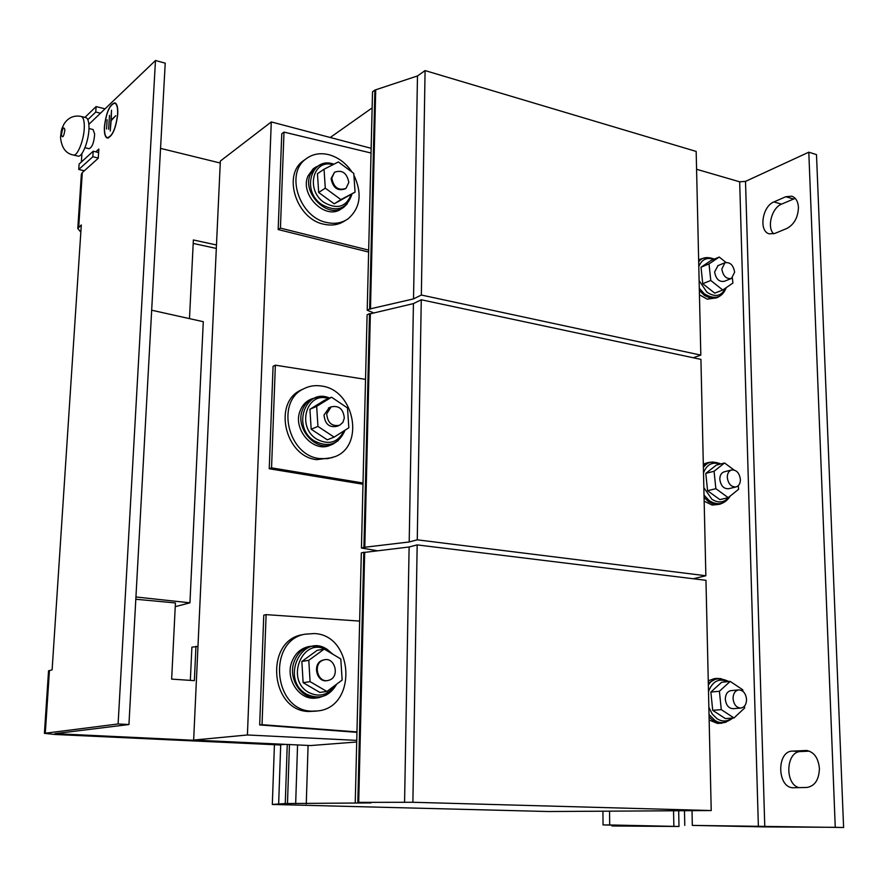 <?xml version="1.0" encoding="UTF-8"?>
<svg xmlns="http://www.w3.org/2000/svg" width="888" height="888" viewBox="0 0 888 888"><rect width="100%" height="100%" fill="white"/><g stroke="black" fill="none" stroke-linecap="round" stroke-linejoin="round"><path stroke-width="1.33" d="M798.445 207.392C798.035 201.354 795.803 197.613 791.719 196.181L785.769 196.736L773.903 201.931C762.082 206.371 758.563 231.713 769.485 233.877L774.969 233.389L786.901 228.438C794.205 224.431 798.046 217.416 798.445 207.392M795.215 198.368L781.551 204.129C771.805 207.814 766.633 227.328 773.648 233.844M819.413 768.475C818.314 757.819 813.985 751.825 806.437 750.493L792.496 751.104C776.412 750.971 777.011 787.922 793.195 787.745L806.804 787.467C814.796 786.169 819.002 779.831 819.413 768.475M88.978 126.662C88.822 121.279 87.79 118.271 85.881 117.627L81.23 116.472C83.139 117.116 84.16 120.124 84.305 125.508C84.715 138.106 77.678 156.754 73.271 154.989L77.911 156.088C82.351 157.864 89.399 139.25 88.978 126.662M84.971 147.719L89.089 148.696C92.186 147.397 94.039 142.513 94.661 134.066L93.073 129.537L88.955 128.516M329.27 407.67L324.009 414.996C324.93 424.031 329.27 427.805 337.018 426.307L338.927 425.541M326.695 413.864C327.628 422.921 331.968 426.706 339.727 425.208L342.879 422.411L344.311 418.126C343.334 409.002 338.95 405.25 331.135 406.882L326.695 413.864M331.535 397.202L324.719 400.177L309.923 409.279L311.177 429.215L327.272 439.826L334.132 437.118L348.829 427.794L347.508 407.947L331.535 397.202L316.672 406.349L317.948 426.418L334.132 437.118M331.191 444.777L330.713 444.966C313.975 453.79 292.108 429.448 300.188 410.689C302.098 405.772 305.206 402.164 309.512 399.855L311.877 398.801C307.57 401.11 304.462 404.739 302.553 409.668C294.461 428.471 316.372 452.869 333.122 444.033L338.161 440.648M303.641 388.822L300.621 390.221C272.738 403.085 285.104 456.743 316.761 459.64L332.401 457.631M321.833 386.08C315.262 384.981 309.135 385.936 303.441 388.933C275.502 401.82 287.912 455.633 319.625 458.563L327.661 458.663L335.231 456.576C364.968 445.332 354.323 390.11 321.833 386.08M334.521 172.25L331.79 178.122C333.688 187.535 338.428 190.953 346.009 188.356L348.84 182.384C346.908 172.927 342.135 169.541 334.521 172.25L331.08 178.599C332.978 188.001 337.718 191.408 345.288 188.822M324.042 169.231L317.46 173.693L318.681 192.496L334.221 203.829L355.067 192.119L353.779 173.393L338.361 161.938L324.042 169.231L325.286 188.156L340.903 199.589L355.067 192.119M342.013 208.292L341.591 208.547C326.396 221.267 299.178 195.127 308.014 175.946L313.175 168.842L315.185 167.466M321.8 164.18L315.484 167.266L310.312 174.381C301.465 193.595 328.738 219.813 343.956 207.082L347.308 203.774M305.639 159.141L302.764 161.172C282.373 175.991 296.981 219.38 324.009 224.242C332.057 225.996 339.138 224.753 345.266 220.546M352.081 172.128C346.02 163.148 338.284 157.331 328.871 154.69C319.924 152.536 312.132 154.057 305.505 159.252C285.07 174.103 299.722 217.616 326.806 222.511C334.876 224.276 341.98 223.032 348.118 218.792C360.473 207.947 362.393 193.406 353.901 175.18M324.164 659.806L321.978 660.428C312.043 664.213 316.838 682.961 327.15 680.63L327.494 680.585M329.881 679.919C339.871 675.979 334.787 657.187 324.442 659.762L322.733 660.306C312.798 664.091 317.593 682.85 327.905 680.519L329.881 679.919M324.22 649.061L317.227 650.305L301.853 661.471L303.13 682.661L319.835 692.418L326.884 691.486L342.146 680.053L340.792 658.963L324.22 649.061L308.791 660.317L310.09 681.651L326.884 691.486M318.115 697.735L316.572 697.924C300.011 701.243 284.882 679.387 291.819 661.926C294.983 653.712 300.41 648.651 308.081 646.742L309.346 646.508M319.314 646.386L310.523 646.298C302.83 648.207 297.402 653.279 294.228 661.516C287.301 679.031 302.453 700.943 319.047 697.613L326.362 694.993M304.084 634.376L302.053 634.765C264.291 641.158 270.307 711.321 308.991 711.499L316.417 711.088M314.296 633.544L304.961 634.199C267.122 640.603 273.171 710.977 311.943 711.155L317.682 710.944C357.542 707.292 353.968 634.998 314.296 633.544M724.286 471.828L724.02 471.894C721.289 472.904 719.879 475.346 719.813 479.209C720.767 485.814 723.72 488.977 728.66 488.722L735.897 486.968M727.272 477.344C728.238 483.971 731.201 487.168 736.141 486.913C738.938 485.914 740.359 483.461 740.414 479.531C739.438 472.871 736.463 469.697 731.49 469.996C728.748 471.006 727.339 473.448 727.272 477.344M705.794 473.393L714.063 471.262L724.564 462.981L716.283 465.146L705.794 473.393L707.581 490.709L719.879 499.633L728.216 497.669L738.616 489.255L738.239 485.714M706.337 463.059L703.318 464.224M704.162 501.176L712.187 505.083L719.413 504.306M712.775 462.015L708.557 462.47L703.351 465.634M704.073 497.336L708.446 501.576L713.408 504.018L720.024 504.173L723.309 502.752M738.661 689.909L730.946 690.631C727.372 691.397 725.507 694.238 725.33 699.145C726.029 705.194 728.626 708.38 733.122 708.691L740.87 708.069C744.499 707.325 746.397 704.462 746.553 699.478C745.842 693.373 743.212 690.176 738.661 689.909C735.086 690.675 733.222 693.539 733.055 698.468C733.754 704.55 736.363 707.747 740.87 708.069M710.855 692.063L719.402 691.264L730.191 681.407L721.633 682.273L710.855 692.063L712.709 710.322L725.363 718.592L733.988 717.959L744.666 707.969L744.466 706.127M714.196 678.687L708.258 680.819M709.157 720.035L717.404 723.398L721.988 723.187M721.211 678.665L716.871 678.41L708.313 683.094M709.079 716.749C712.409 720.69 716.194 722.832 720.434 723.176L726.162 722.188M699.289 259.662L701.265 258.83L698.667 260.539M699.444 294.794L707.259 299.167L716.638 297.846M705.128 257.831L701.265 258.83M699.344 290.454L704.384 295.404L710.089 298.079L717.426 297.547L720.101 295.904M725.951 262.437L719.247 257.043L711.233 260.373L701.02 267.21L702.752 283.683L714.718 293.151L722.788 290.021L732.922 283.017L732.367 277.933M718.048 265.567L714.618 271.894C715.85 278.954 719.058 282.095 724.231 281.329L731.157 278.588M721.833 268.975C723.076 276.068 726.295 279.232 731.479 278.466L734.62 272.205C733.366 265.101 730.136 261.949 724.93 262.759L721.833 268.975M117.738 114.175C118.026 107.492 117.072 103.718 114.852 102.842C109.712 104.34 106.227 112.277 104.407 126.64C104.096 133.355 105.062 137.163 107.315 138.062C112.41 136.597 115.884 128.627 117.738 114.175M104.551 126.507C104.24 133.089 105.184 136.819 107.393 137.696C112.388 136.253 115.784 128.46 117.593 114.308C117.882 107.77 116.939 104.074 114.763 103.208C109.735 104.684 106.327 112.454 104.551 126.507M587.923 811.288L711.221 810.555L412.887 802.275L357.82 802.364L370.973 802.919L285.27 803.551L272.316 804.461L548.074 811.521L587.923 811.288M193.196 243.434L216.317 248.429M189.477 318.626L193.373 239.96L216.483 244.977M160.55 148.374L220.257 163.026M197.969 646.464L191.897 647.141L190.343 680.375M284.093 744.299L279.687 744.943L54.923 734.476L44.411 733.333L118.104 723.975L155.478 60.495L88.856 124.353M284.082 744.588L55.012 733.655L128.938 724.53L165.224 63.17L155.478 60.495M81.352 174.592L82.295 172.605L98.246 158.253L98.834 149.062L95.771 151.859M48.54 670.917L52.115 669.841L81.308 224.964L77.789 228.471L80.841 232.179M118.104 723.975L128.938 724.53M81.929 153.502L81.374 162.016M195.948 646.298L194.361 680.641L171.65 679.12L175.424 602.941L135.809 599.256M115.718 115.729L111.178 119.991L111.522 110.212L110.223 131.013L111.133 120.679L115.718 115.729M108.625 129.215L109.49 115.373L108.625 129.215M106.549 128.971L107.137 119.769L106.549 128.971M719.247 257.043L709.024 263.903L710.777 280.475L722.788 290.021M702.752 283.683L710.777 280.475M701.02 267.21L709.024 263.903M712.709 710.322L721.289 709.634L733.988 717.959M719.402 691.264L721.289 709.634M730.191 681.407L742.757 689.787L742.923 691.319M707.581 490.709L715.872 488.689L728.216 497.669M714.063 471.262L715.872 488.689M724.564 462.981L734.032 469.974M667.521 826.284L611.91 825.984L678.987 826.473L609.69 824.963L609.557 811.155M667.521 826.317L603.041 824.93L602.93 811.199M609.69 824.963L603.041 824.93M611.91 825.984L611.91 825.119M269.242 468.742L271.55 467.854L275.358 365.179L273.071 366.322L269.242 468.742L362.981 484.238M278.177 229.548L280.43 228.105L283.994 132.101L281.762 133.766L278.177 229.548L368.631 252.07M356.754 740.381L247.419 734.975L271.295 121.922L371.151 148.307M259.673 724.93L262.038 724.686L266.111 614.629L263.769 615.151L259.673 724.93L356.954 732.345M356.721 741.991L310.656 745.554L193.651 740.07L220.346 161.061L271.295 121.922M193.651 740.07L247.419 734.975M301.853 661.471L308.791 660.317M303.13 682.661L310.09 681.651M318.681 192.496L325.286 188.156M334.221 203.829L340.903 199.589M319.824 396.736L311.877 398.801M309.923 409.279L316.672 406.349M311.177 429.215L317.948 426.418M808.802 152.192L835.253 827.316L764.79 826.895L745.509 181.396L808.802 152.192L816.494 154.601L843.6 827.505L835.253 827.316M809.423 751.137L800.687 751.548C786.013 751.315 784.404 784.004 798.967 787.634M843.6 827.505L692.318 825.396L764.79 826.895M745.509 181.396L739.671 181.807L696.581 169.275M692.03 810.888L692.318 825.396M684.493 811.099L684.77 825.352M262.038 724.686L356.965 731.934M359.651 621.089L266.111 614.629M272.316 804.461L274.425 744.699M278.643 804.362L280.697 744.854M285.27 803.551L287.246 744.455M287.479 803.518L289.444 744.555M295.671 803.651L297.558 744.932M306.271 803.929L308.081 745.432M355.244 802.408L361.316 552.947L363.814 552.281L357.82 802.364M358.708 802.386L364.679 552.38L363.814 552.281M404.573 802.397L409.113 546.997L364.679 552.38M412.887 802.275L417.171 544.899L409.113 546.997M711.221 810.555L705.96 580.308L417.171 544.899M373.704 551.293L373.737 550.26M365.534 379.365L275.358 365.179M271.55 467.854L363.014 483.005M693.228 578.743L705.86 575.757L417.26 539.826L409.202 541.969L363.925 547.352L361.438 548.029L376.579 550.604L374.225 551.226M361.438 548.029L367.099 314.84L369.53 313.619L363.925 547.352M364.79 547.452L370.363 313.786L369.53 313.619M409.202 541.969L413.431 303.607L370.363 313.786M417.26 539.826L421.267 299.767L413.431 303.607M705.86 575.757L700.921 359.396L421.267 299.767M371.04 153.013L283.994 132.101M280.43 228.105L368.675 250.127M372.128 107.936L330.225 137.496M693.217 357.753L700.821 355.111L696.17 151.426L425.086 70.585L417.482 75.946L374.891 90.077L372.527 91.786L367.21 310.234L373.837 312.976M700.821 355.111L421.345 295.027L413.519 298.912L369.641 309.002L367.21 310.234M369.641 309.002L374.891 90.077M370.474 309.179L375.702 90.31M413.519 298.912L417.482 75.946M421.345 295.027L425.086 70.585M175.236 606.659L189.943 602.819L203.285 321.7L151.67 310.212M189.943 602.819L135.931 596.98M87.812 119.647L95.749 112.021L100.488 113.209M84.937 117.394L96.104 106.582L95.749 112.021M96.104 106.582L105.039 108.847M98.257 158.031L92.829 156.743L93.185 151.238L79.11 164.069L78.743 169.486L84.327 170.774M92.829 156.743L78.743 169.486M98.612 152.536L93.185 151.238M785.769 196.736L793.45 198.968M805.494 750.493L807.392 750.593M64.913 129.781C63.703 126.196 62.537 127.905 61.427 134.887C62.626 138.495 63.792 136.796 64.913 129.781M328.371 398.579C306.771 390.942 296.17 426.884 316.727 439.149C328.893 445.365 337.973 442.601 343.989 430.869M332.978 164.68C313.009 158.63 305.372 190.01 324.042 202.442C337.04 209.701 346.065 207.093 351.115 194.616M329.936 652.48L327.106 650.46C303.729 634.976 284.093 679.276 308.902 692.562C319.491 697.568 328.26 695.126 335.209 685.247M720.057 464.158C712.354 461.516 706.837 464.391 703.507 472.805M703.851 487.667L711.865 499.223C718.547 503.463 724.253 502.741 728.981 497.058M727.638 681.662C718.892 677.91 712.52 681.196 708.502 691.519M708.868 707.292L712.231 714.019L717.115 718.792C722.333 721.933 727.228 721.7 731.79 718.115M713.708 259.34C706.704 257.043 701.731 259.451 698.801 266.6M699.122 280.619L706.926 292.196C715.24 297.635 721.489 296.248 725.651 288.034M78.699 227.139L82.295 172.605M45.299 733.111L49.439 670.418M58.508 734.032L58.564 733.188M673.848 826.306L673.57 811.11M739.671 181.807L758.385 826.806M792.496 751.104L800.687 751.548M773.903 201.931L781.551 204.129M81.23 116.472C74.137 115.04 68.454 117.449 64.18 123.721C61.017 130.525 61.605 128.272 60.517 137.307C61.538 147.686 65.79 153.58 73.271 154.989M345.055 430.192C338.85 444.355 328.66 447.974 314.496 441.047C291.364 427.35 305.483 387.346 329.581 398.057M300.621 390.221L303.441 388.933M351.992 194.072C346.875 209.124 336.807 212.621 321.8 204.573C300.888 190.887 311.433 155.733 333.888 164.225M302.764 161.172L305.505 159.252M323.687 659.884L324.442 659.762M336.763 684.082C329.459 696.558 319.436 699.955 306.715 694.261C279.853 679.975 301.409 632.467 326.906 649.161M302.053 634.765L304.961 634.199M730.247 496.026C724.952 504.329 717.981 505.894 709.346 500.721L704.018 495.127M703.385 467.243C706.271 464.502 708.724 459.507 720.923 463.936M705.66 463.247L708.557 462.47M732.866 718.037C725.74 723.276 719.669 723.986 714.662 720.146L709.035 714.574M708.358 685.037C712.276 678.421 718.892 677.144 728.204 681.218L728.704 681.562M713.863 678.721L716.871 678.41M726.24 287.634C722.188 297.935 714.907 300.022 704.384 293.873L699.3 288.256M698.69 261.827C701.92 257.353 707.125 256.443 714.296 259.096M108.525 137.973L107.393 137.696M81.385 174.048L77.789 228.471M48.551 670.784L44.411 733.333M115.906 103.508L114.763 103.208M717.715 265.712L724.93 262.759M724.02 471.894L731.49 469.996M678.698 811.188L678.987 826.462M308.081 646.742L310.523 646.298M332.856 654.223L326.951 649.184M313.175 168.842L315.484 167.266M328.438 408.025L331.135 406.882"/></g></svg>
